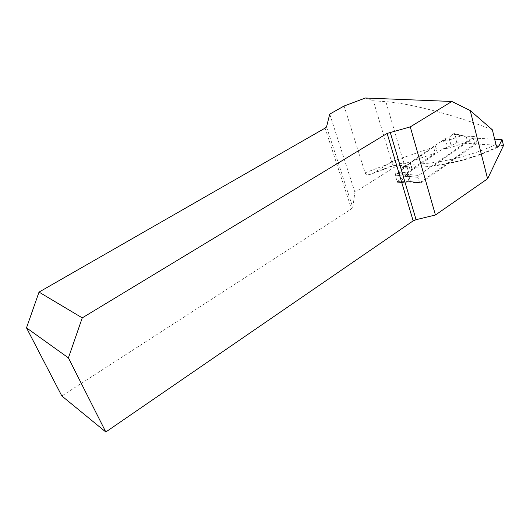 <?xml version="1.0" encoding="UTF-8"?>
<svg xmlns="http://www.w3.org/2000/svg" width="530" height="530" viewBox="0 0 530 530"><rect width="100%" height="100%" fill="white"/><g stroke="black" fill="none" stroke-linecap="round" stroke-linejoin="round"><path stroke-width="0.4" stroke-dasharray="2.65 1.99" d="M403.489 177.258L397.182 181.611L395.221 175.079L395.811 173.211L401.329 169.958L403.489 177.258L403.303 175.801L412.002 169.09L410.253 163.088L433.593 147.161L435.236 153.084L412.002 169.09M503.5 145.531L474.701 143.974L419.601 182.87L409.577 181.803L397.182 181.611M325.082 128.121L351.463 208.919L61.831 395.963M351.463 208.919L352.801 207.515L326.546 126.862M344.109 106L365.097 172.82C366.071 174.966 368.569 175.225 372.59 173.602L392.412 161.339L394.201 167.308L354.901 192.251L352.801 207.515M394.201 167.308L435.236 153.084M392.412 161.339L433.593 147.161M474.701 143.974L473.184 138.065L433.924 165.526L431.758 166.188C423.622 167.082 416.295 167.334 409.783 166.943L404.204 166.354L406.51 165.956L410.253 163.088M365.097 172.82L391.869 162.657C392.558 164.777 393.306 165.711 394.108 165.446L394.625 164.87L374.909 172.356M495.961 144.451C467.579 157.96 427.372 166.122 404.105 163.743L391.869 162.657L373.339 100.773L385.88 101.687L404.105 163.743L406.596 166.645M354.901 192.251L329.733 114.116M473.184 138.065L494.662 139.185M365.435 98.01L373.339 100.773M492.35 129.797C456.992 115.606 409.624 103.171 385.88 101.687M403.396 167.109L403.602 168.619L403.343 166.93L404.761 166.519M408.743 182.022L398.348 182.81L397.328 182.101L395.221 175.079L409.1 176.834L395.221 175.079L395.811 173.211L403.555 168.441M404.496 166.493L401.13 168.441L401.329 169.958L403.602 168.619M404.204 166.354L403.343 166.93M419.601 182.87L417.945 177.345L418.488 175.463L431.758 166.188M407.126 173.694L409.438 175.019L407.126 173.694L437.19 152.527L435.183 145.266L404.953 166.294L403.496 166.851L407.815 167.738L405.616 174.151L406.159 174.496L395.811 173.211L418.488 175.463L474.224 136.515L475.344 137.151L476.622 142.146L476.119 143.915L420.363 183.254L419.435 182.506L417.945 177.345L418.488 175.463L405.616 174.151L405.953 173.164L407.769 172.873L409.783 166.943M398.057 171.68L407.769 172.873M397.626 172.144L405.953 173.164M402.025 181.737L410.352 181.101L409.1 176.834L406.159 174.496L409.1 176.834L410.352 181.101L409.577 181.803M403.708 166.897L401.13 168.441L403.303 175.801M474.224 136.515L461.166 135.859L446.565 140.927M435.183 145.266L441.251 141.543L445.955 141.053M404.953 166.294L407.477 167.387M461.166 135.859L463.571 135.905L466.36 137.098L467.433 141.219L464.147 142.954L449.069 148.102L443.477 148.678L448.142 148.214L443.477 148.678L437.376 152.408L435.368 145.147M420.694 183.115L407.835 181.691L409.995 175.185L406.093 174.999L406.927 173.9M443.226 148.784L447.923 148.32M397.328 182.101L410.352 181.101L408.815 181.976L407.835 181.691M448.956 137.436L451.196 145.757L456.164 142.802L456.701 141.046L454.906 134.275L454.13 133.527L448.956 137.436L445.207 138.403L442.47 140.324L446.154 140.867L441.483 141.358L442.47 140.324M453.74 133.679L448.963 137.442C449.606 141.278 450.619 143.888 452.004 145.273C453.806 143.868 457.754 143.246 456.277 139.45C455.88 136.634 455.031 134.713 453.74 133.679L462.266 135.779M445.207 138.403L447.492 146.863L444.657 148.374L448.532 148.195M451.196 145.757L447.492 146.863M454.906 134.275L466.36 137.098M456.701 141.046L467.433 141.219M456.164 142.802L464.147 142.954M398.348 182.81L403.86 178.524L401.13 168.441L403.694 177.119L406.093 174.999M404.728 166.413L407.239 167.5L403.88 166.811M403.86 178.524L403.694 177.119M398.633 182.651L408.339 181.916M406.51 165.956L394.625 164.87M497.18 146.962C477.431 156.463 456.35 162.65 433.924 165.526M412.174 168.957L410.432 162.962M419.435 182.506L410.087 181.479L419.435 182.506M417.945 177.345L408.584 176.371L417.945 177.345M475.344 137.151L465.85 136.667M476.622 142.146L467.135 141.603M476.119 143.915L463.081 143.146M442.643 140.178L447.108 140.828M444.849 148.301L449.069 148.102M412.373 169.64L410.233 162.266M412.194 169.766L410.054 162.399M405.94 175.165L409.995 175.185M405.377 166.486L394.108 165.446M432.864 166.062C455.754 163.207 477.417 156.906 497.856 147.174M372.59 173.602L394.207 165.386M462.213 135.779L474.489 136.402M408.372 181.923L420.363 183.254M463.551 135.839L454.13 133.527"/><path stroke-width="0.79" d="M494.662 139.185L502.049 139.576L503.5 145.531L487.6 178.762L435.435 214.994L416.083 219.685L413.161 220.864L105.814 431.99L61.831 395.963L26.5 327.851L39.021 292.096L325.082 128.121L326.546 126.862L329.733 114.116L344.109 106L365.435 98.01L451.858 101.475L470.203 110.545L492.35 129.797L495.961 144.451C496.749 146.883 497.511 147.724 498.253 146.976L498.882 146.101L497.18 146.962M39.021 292.096L82.249 317.874L387.139 133.414L410.266 126.882L451.858 101.475M502.049 139.576L498.882 146.101M470.203 110.545L487.6 178.762M410.266 126.882L435.435 214.994M105.814 431.99L68.416 357.876L26.5 327.851M390.199 132.215L416.083 219.685M82.249 317.874L68.416 357.876M413.161 220.864L387.139 133.414M497.856 147.174L498.253 146.976"/></g></svg>
